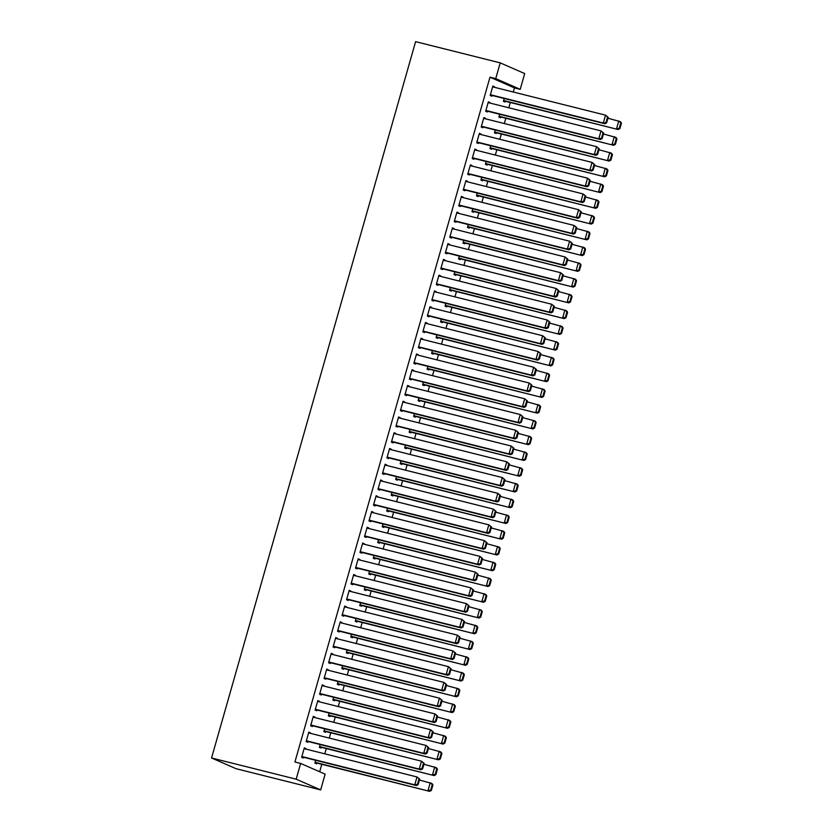 <?xml version="1.0" encoding="UTF-8"?>
<svg xmlns="http://www.w3.org/2000/svg" width="833" height="833" viewBox="0 0 833 833"><rect width="100%" height="100%" fill="white"/><g stroke="black" fill="none" stroke-linecap="round" stroke-linejoin="round"><path stroke-width="1.25" d="M319.674 771.754L321.798 764.309M324.776 753.834L326.286 748.555M329.264 738.08L330.774 732.79M333.752 722.315L335.262 717.036M338.25 706.561L339.749 701.282M342.738 690.807L344.237 685.517M347.226 675.042L348.725 669.763M351.713 659.288L353.213 654.009M356.201 643.534L357.701 638.255M360.689 627.77L362.188 622.49M365.177 612.016L366.676 606.736M369.665 596.261L371.174 590.982M374.152 580.507L375.662 575.218M378.64 564.743L380.15 559.464M383.128 548.989L384.638 543.71M387.616 533.235L389.126 527.945M392.104 517.47L393.613 512.191M396.602 501.716L398.101 496.437M401.089 485.962L402.589 480.683M405.577 470.197L407.077 464.918M410.065 454.443L411.564 449.164M414.553 438.689L416.052 433.41M419.041 422.935L420.54 417.645M423.528 407.17L425.028 401.891M428.016 391.416L429.526 386.137M432.504 375.662L434.014 370.373M436.992 359.898L438.502 354.619M441.48 344.144L442.989 338.864M445.967 328.389L447.477 323.1M450.455 312.625L451.965 307.346M454.953 296.871L456.453 291.592M459.441 281.117L460.941 275.838M463.929 265.352L465.428 260.073M468.417 249.598L469.916 244.319M472.905 233.844L474.404 228.565M477.392 218.09L478.892 212.8M481.88 202.325L483.379 197.046M486.368 186.571L487.878 181.292M490.856 170.817L492.365 165.528M495.343 155.053L496.853 149.773M499.831 139.298L501.341 134.019M504.319 123.544L505.829 118.265M508.807 107.78L510.317 102.501M513.305 92.026L514.471 87.902L520.209 89.339L495.729 78.625L500.216 62.86L415.605 41.65L211.551 757.978L236.041 768.692L320.653 789.903L325.141 774.149L300.651 763.434L296.163 779.188L320.653 789.903M500.216 62.86L524.696 73.575L520.209 89.339M321.246 747.284L321.028 748.076L319.372 747.357L320.164 744.546M308.741 732.394L310.48 732.832L308.824 732.103L306.138 741.557L307.783 742.286L308.012 741.495M330.222 715.776L330.003 716.557L328.348 715.839L329.15 713.027M317.717 700.876L319.456 701.313L317.8 700.595L315.113 710.049L316.769 710.768L316.988 709.987M339.198 684.257L338.979 685.049L337.323 684.32L338.125 681.519M326.703 669.368L328.431 669.805L326.775 669.076L324.089 678.531L325.745 679.259L325.963 678.468M348.184 652.749L347.955 653.53L346.299 652.812L347.101 650M335.678 637.849L337.417 638.286L335.761 637.568L333.065 647.022L334.72 647.741L334.939 646.949M357.159 621.231L356.93 622.022L355.274 621.293L356.076 618.482M344.654 606.341L346.393 606.768L344.737 606.049L342.04 615.504L343.696 616.222L343.925 615.441M366.135 589.712L365.906 590.503L364.25 589.785L365.052 586.973M353.629 574.822L355.368 575.259L353.713 574.531L351.016 583.985L352.671 584.714L352.9 583.923M375.11 558.204L374.881 558.985L373.236 558.266L374.027 555.455M362.605 543.303L364.344 543.741L362.688 543.022L359.991 552.477L361.647 553.195L361.876 552.414M384.086 526.685L383.867 527.476L382.212 526.748L383.013 523.947M371.58 511.795L373.319 512.233L371.664 511.504L368.977 520.958L370.633 521.687L370.852 520.896M393.061 495.177L392.843 495.958L391.187 495.239L391.989 492.428M380.566 480.277L382.295 480.714L380.639 479.985L377.953 489.44L379.609 490.168L379.827 489.377M402.037 463.658L401.818 464.45L400.163 463.721L400.965 460.909M389.542 448.768L391.271 449.195L389.625 448.477L386.929 457.931L388.584 458.65L388.803 457.869M411.023 432.14L410.794 432.931L409.138 432.202L409.94 429.401M398.518 417.25L400.256 417.687L398.601 416.958L395.904 426.413L397.56 427.142L397.789 426.35M419.999 400.631L419.77 401.412L418.114 400.694L418.916 397.882M407.493 385.731L409.232 386.168L407.576 385.45L404.88 394.904L406.535 395.623L406.764 394.832M428.974 369.113L428.745 369.904L427.09 369.175L427.891 366.374M416.469 354.223L418.208 354.66L416.552 353.931L413.855 363.386L415.511 364.115L415.74 363.323M437.95 337.604L437.731 338.385L436.076 337.667L436.867 334.856M425.444 322.704L427.183 323.142L425.528 322.413L422.841 331.867L424.486 332.596L424.715 331.805M446.925 306.086L446.707 306.877L445.051 306.148L445.853 303.337M434.42 291.196L436.159 291.623L434.503 290.904L431.817 300.359L433.472 301.077L433.691 300.296M455.901 274.567L455.682 275.359L454.027 274.63L454.828 271.829M443.406 259.677L445.134 260.115L443.479 259.386L440.792 268.84L442.448 269.569L442.667 268.778M464.887 243.059L464.658 243.84L463.002 243.121L463.804 240.31M452.381 228.159L454.12 228.596L452.465 227.878L449.768 237.332L451.424 238.051L451.642 237.259M473.862 211.54L473.633 212.332L471.978 211.603L472.78 208.802M461.357 196.65L463.096 197.088L461.44 196.359L458.744 205.813L460.399 206.532L460.628 205.751M482.838 180.022L482.609 180.813L480.953 180.095L481.755 177.283M470.333 165.132L472.072 165.569L470.416 164.84L467.719 174.295L469.375 175.024L469.604 174.232M491.814 148.513L491.585 149.305L489.939 148.576L490.731 145.765M479.308 133.613L481.047 134.051L479.392 133.332L476.695 142.787L478.35 143.505L478.579 142.724M500.789 116.995L500.571 117.786L498.915 117.057L499.717 114.256M488.284 102.105L490.023 102.542L488.367 101.813L485.681 111.268L487.326 111.997L487.555 111.206M514.471 87.902L489.991 77.177L294.913 761.997L300.651 763.434M492.772 86.351L494.51 86.778L492.855 86.059L490.168 95.514L491.824 96.232L492.043 95.451M505.277 101.241L505.058 102.032L503.403 101.303L504.204 98.492M483.796 117.859L485.535 118.296L483.879 117.568L481.193 127.022L482.838 127.751L483.067 126.96M496.301 132.759L496.083 133.54L494.427 132.822L495.219 130.01M474.82 149.378L476.559 149.815L474.904 149.086L472.207 158.541L473.862 159.27L474.092 158.478M487.326 164.268L487.097 165.059L485.441 164.33L486.243 161.529M465.845 180.886L467.584 181.323L465.928 180.605L463.231 190.059L464.887 190.778L465.116 189.997M478.35 195.786L478.121 196.567L476.466 195.849L477.267 193.037M456.869 212.405L458.608 212.842L456.953 212.113L454.256 221.568L455.911 222.296L456.14 221.505M469.375 227.294L469.146 228.086L467.49 227.367L468.292 224.556M447.894 243.923L449.622 244.35L447.977 243.632L445.28 253.086L446.936 253.805L447.154 253.024M460.389 258.813L460.17 259.604L458.514 258.876L459.316 256.064M438.918 275.431L440.647 275.869L438.991 275.15L436.305 284.594L437.96 285.323L438.179 284.532M451.413 290.332L451.194 291.113L449.539 290.394L450.341 287.583M429.932 306.95L431.671 307.387L430.015 306.659L427.329 316.113L428.974 316.842L429.203 316.051M442.438 321.84L442.219 322.631L440.563 321.902L441.365 319.101M420.957 338.458L422.695 338.896L421.04 338.177L418.343 347.632L419.999 348.35L420.228 347.569M433.462 353.359L433.233 354.14L431.588 353.421L432.379 350.61M411.981 369.977L413.72 370.414L412.064 369.685L409.367 379.14L411.023 379.869L411.252 379.077M424.486 384.867L424.257 385.658L422.602 384.94L423.403 382.128M403.005 401.496L404.744 401.923L403.089 401.204L400.392 410.659L402.047 411.377L402.277 410.596M415.511 416.385L415.282 417.177L413.626 416.448L414.428 413.647M394.03 433.004L395.769 433.441L394.113 432.723L391.416 442.177L393.072 442.896L393.291 442.104M406.535 447.904L406.306 448.685L404.651 447.967L405.452 445.155M385.054 464.522L386.783 464.96L385.127 464.231L382.441 473.685L384.096 474.414L384.315 473.623M397.549 479.412L397.331 480.204L395.675 479.475L396.477 476.674M376.068 496.031L377.807 496.468L376.152 495.75L373.465 505.204L375.121 505.923L375.339 505.142M388.574 510.931L388.355 511.722L386.699 510.993L387.501 508.182M367.093 527.549L368.832 527.987L367.176 527.258L364.49 536.712L366.135 537.441L366.364 536.65M379.598 542.439L379.379 543.231L377.724 542.512L378.515 539.701M358.117 559.068L359.856 559.505L358.2 558.776L355.504 568.231L357.159 568.96L357.388 568.168M370.623 573.958L370.393 574.749L368.748 574.02L369.54 571.219M349.142 590.576L350.88 591.014L349.225 590.295L346.528 599.75L348.184 600.468L348.413 599.677M361.647 605.476L361.418 606.257L359.762 605.539L360.564 602.728M340.166 622.095L341.905 622.532L340.249 621.803L337.552 631.258L339.208 631.987L339.437 631.195M352.671 636.985L352.442 637.776L350.787 637.047L351.588 634.246M331.19 653.613L332.919 654.04L331.274 653.322L328.577 662.776L330.232 663.495L330.451 662.714M343.685 668.503L343.467 669.295L341.811 668.566L342.613 665.754M322.215 685.122L323.943 685.559L322.288 684.83L319.601 694.285L321.257 695.014L321.476 694.222M334.71 700.022L334.491 700.803L332.836 700.084L333.637 697.273M313.229 716.64L314.968 717.078L313.312 716.349L310.626 725.803L312.281 726.532L312.5 725.741M325.734 731.53L325.516 732.322L323.86 731.593L324.662 728.792M304.253 748.149L305.992 748.586L304.337 747.867L301.64 757.322L303.295 758.04L303.524 757.249M316.759 763.049L316.53 763.83L314.884 763.111L315.676 760.3M489.991 77.177L495.729 78.625M296.163 779.188L211.551 757.978M492.636 86.851L605.529 115.152L608.215 117.307L607.549 117.016L605.976 122.534L606.643 122.815L608.215 117.307M490.304 95.014L604.935 123.753L603.279 123.024L605.529 115.152L607.549 117.016M490.387 94.723L603.279 123.024L605.976 122.534M604.935 123.753L606.643 122.815M503.538 100.803L618.169 129.542L503.621 100.512M607.944 118.234L620.418 121.67L621.449 123.097L620.783 122.805L619.211 128.324L619.877 128.615L621.449 123.097M619.211 128.324L616.514 128.823L618.763 120.941L620.783 122.805M619.877 128.615L618.169 129.542M488.148 102.605L601.041 130.906L603.727 133.061L603.061 132.77L601.488 138.288L602.155 138.58L603.727 133.061M485.816 110.768L600.447 139.507L598.792 138.788L601.041 130.906L603.061 132.77M485.899 110.477L598.792 138.788L601.488 138.288M600.447 139.507L602.155 138.58M483.661 118.359L596.553 146.66L599.239 148.815L598.573 148.534L597.001 154.043L597.667 154.334L599.239 148.815M481.328 126.522L595.959 155.271L594.304 154.542L596.553 146.66L598.573 148.534M481.412 126.241L594.304 154.542L597.001 154.043M595.959 155.271L597.667 154.334M499.05 116.558L613.682 145.306L499.134 116.276M603.456 133.988L615.931 137.424L616.961 138.851L616.295 138.57L614.723 144.078L615.389 144.369L616.961 138.851M614.723 144.078L612.026 144.578L614.275 136.695L616.295 138.57M615.389 144.369L613.682 145.306M494.563 132.322L609.194 161.061L494.646 132.03M598.969 149.742L611.443 153.178L612.474 154.615L611.807 154.324L610.235 159.842L610.901 160.123L612.474 154.615M610.235 159.842L607.538 160.332L609.787 152.46L611.807 154.324M610.901 160.123L609.194 161.061M479.173 134.113L592.065 162.425L594.741 164.58L594.085 164.288L592.513 169.807L593.179 170.088L594.741 164.58M476.84 142.287L591.472 171.025L589.816 170.296L592.065 162.425L594.085 164.288M476.924 141.995L589.816 170.296L592.513 169.807M591.472 171.025L593.179 170.088M474.675 149.878L587.567 178.179L590.253 180.334L589.597 180.043L588.025 185.561L588.692 185.853L590.253 180.334M472.353 158.041L586.984 186.779L585.328 186.061L587.567 178.179L589.597 180.043M472.436 157.749L585.328 186.061L588.025 185.561M586.984 186.779L588.692 185.853M490.075 148.076L604.706 176.815L490.158 147.785M594.481 165.507L606.955 168.932L607.986 170.369L607.319 170.078L605.747 175.596L606.414 175.888L607.986 170.369M605.747 175.596L603.05 176.096L605.299 168.214L607.319 170.078M606.414 175.888L604.706 176.815M485.587 163.83L600.218 192.569L485.67 163.549M589.993 181.261L602.457 184.697L603.498 186.123L602.832 185.832L601.259 191.351L601.926 191.642L603.498 186.123M601.259 191.351L598.563 191.85L600.812 183.968L602.832 185.832M601.926 191.642L600.218 192.569M470.187 165.632L583.079 193.933L585.766 196.088L585.11 195.807L583.537 201.315L584.193 201.607L585.766 196.088M467.865 173.795L582.496 202.534L580.84 201.815L583.079 193.933L585.11 195.807M467.948 173.514L580.84 201.815L583.537 201.315M582.496 202.534L584.193 201.607M481.099 179.595L595.73 208.333L481.182 179.303M585.505 197.015L597.969 200.451L599 201.888L598.344 201.596L596.772 207.105L597.438 207.396L599 201.888M596.772 207.105L594.075 207.604L596.313 199.733L598.344 201.596M597.438 207.396L595.73 208.333M465.699 181.386L578.591 209.697L581.278 211.853L580.622 211.561L579.05 217.08L579.706 217.361L581.278 211.853M463.377 189.56L578.008 218.298L576.353 217.569L578.591 209.697L580.622 211.561M463.46 189.268L576.353 217.569L579.05 217.08M578.008 218.298L579.706 217.361M476.611 195.349L591.243 224.087L476.695 195.057M581.018 212.769L593.481 216.205L594.512 217.642L593.856 217.351L592.284 222.869L592.94 223.161L594.512 217.642M592.284 222.869L589.587 223.359L591.826 215.487L593.856 217.351M592.94 223.161L591.243 224.087M461.211 197.15L574.104 225.451L576.79 227.607L576.134 227.315L574.562 232.834L575.218 233.125L576.79 227.607M458.889 205.314L573.52 234.052L571.865 233.334L574.104 225.451L576.134 227.315M458.973 205.022L571.865 233.334L574.562 232.834M573.52 234.052L575.218 233.125M456.723 212.904L569.616 241.206L572.302 243.361L571.646 243.069L570.074 248.588L570.73 248.88L572.302 243.361M454.401 221.068L569.033 249.806L567.377 249.088L569.616 241.206L571.646 243.069M454.485 220.787L567.377 249.088L570.074 248.588M569.033 249.806L570.73 248.88M452.236 228.659L565.128 256.97L567.814 259.125L567.148 258.834L565.586 264.342L566.242 264.634L567.814 259.125M449.914 236.832L564.535 265.571L562.889 264.842L565.128 256.97L567.148 258.834M449.997 236.541L562.889 264.842L565.586 264.342M564.535 265.571L566.242 264.634M447.748 244.423L560.64 272.724L563.327 274.88L562.66 274.588L561.098 280.107L561.754 280.398L563.327 274.88M445.426 252.586L560.047 281.325L558.391 280.596L560.64 272.724L562.66 274.588M445.499 252.295L558.391 280.596L561.098 280.107M560.047 281.325L561.754 280.398M443.26 260.177L556.152 288.478L558.839 290.634L558.172 290.342L556.6 295.861L557.267 296.152L558.839 290.634M440.928 268.341L555.559 297.079L553.903 296.361L556.152 288.478L558.172 290.342M441.011 268.059L553.903 296.361L556.6 295.861M555.559 297.079L557.267 296.152M438.772 275.931L551.665 304.232L554.351 306.388L553.685 306.107L552.112 311.615L552.779 311.906L554.351 306.388M436.44 284.105L551.071 312.844L549.416 312.115L551.665 304.232L553.685 306.107M436.523 283.814L549.416 312.115L552.112 311.615M551.071 312.844L552.779 311.906M434.285 291.685L547.177 319.997L549.863 322.152L549.197 321.861L547.625 327.379L548.291 327.661L549.863 322.152M431.952 299.859L546.583 328.598L544.928 327.869L547.177 319.997L549.197 321.861M432.035 299.568L544.928 327.869L547.625 327.379M546.583 328.598L548.291 327.661M429.797 307.45L542.689 335.751L545.376 337.906L544.709 337.615L543.137 343.134L543.803 343.425L545.376 337.906M427.464 315.613L542.096 344.352L540.44 343.633L542.689 335.751L544.709 337.615M427.548 315.322L540.44 343.633L543.137 343.134M542.096 344.352L543.803 343.425M425.309 323.204L538.201 351.505L540.888 353.661L540.221 353.379L538.649 358.888L539.315 359.179L540.888 353.661M422.977 331.367L537.608 360.116L535.952 359.387L538.201 351.505L540.221 353.379M423.06 331.086L535.952 359.387L538.649 358.888M537.608 360.116L539.315 359.179M420.821 338.958L533.714 367.27L536.39 369.425L535.734 369.134L534.161 374.652L534.828 374.933L536.39 369.425M418.489 347.132L533.12 375.87L531.464 375.142L533.714 367.27L535.734 369.134M418.572 346.84L531.464 375.142L534.161 374.652M533.12 375.87L534.828 374.933M416.323 354.723L529.215 383.024L531.902 385.179L531.246 384.888L529.673 390.406L530.34 390.698L531.902 385.179M414.001 362.886L528.632 391.625L526.977 390.906L529.215 383.024L531.246 384.888M414.084 362.594L526.977 390.906L529.673 390.406M528.632 391.625L530.34 390.698M411.835 370.477L524.728 398.778L527.414 400.933L526.758 400.652L525.186 406.16L525.842 406.452L527.414 400.933M409.513 378.64L524.144 407.379L522.489 406.66L524.728 398.778L526.758 400.652M409.597 378.359L522.489 406.66L525.186 406.16M524.144 407.379L525.842 406.452M407.347 386.231L520.24 414.542L522.926 416.698L522.27 416.406L520.698 421.914L521.354 422.206L522.926 416.698M405.025 394.405L519.657 423.143L518.001 422.414L520.24 414.542L522.27 416.406M405.109 394.113L518.001 422.414L520.698 421.914M519.657 423.143L521.354 422.206M402.86 401.995L515.752 430.297L518.438 432.452L517.782 432.16L516.21 437.679L516.866 437.971L518.438 432.452M400.538 410.159L515.169 438.897L513.513 438.179L515.752 430.297L517.782 432.16M400.621 409.867L513.513 438.179L516.21 437.679M515.169 438.897L516.866 437.971M398.372 417.75L511.264 446.051L513.951 448.206L513.295 447.915L511.722 453.433L512.378 453.725L513.951 448.206M396.05 425.913L510.681 454.651L509.025 453.933L511.264 446.051L513.295 447.915M396.133 425.632L509.025 453.933L511.722 453.433M510.681 454.651L512.378 453.725M393.884 433.504L506.776 461.805L509.463 463.971L508.796 463.679L507.235 469.187L507.891 469.479L509.463 463.971M391.562 441.677L506.183 470.416L504.538 469.687L506.776 461.805L508.796 463.679M391.645 441.386L504.538 469.687L507.235 469.187M506.183 470.416L507.891 469.479M389.396 449.268L502.289 477.569L504.975 479.725L504.309 479.433L502.747 484.952L503.403 485.233L504.975 479.725M387.074 457.432L501.695 486.17L500.039 485.441L502.289 477.569L504.309 479.433M387.147 457.14L500.039 485.441L502.747 484.952M501.695 486.17L503.403 485.233M384.908 465.022L497.801 493.323L500.487 495.479L499.821 495.187L498.249 500.706L498.915 500.997L500.487 495.479M382.586 473.186L497.207 501.924L495.552 501.206L497.801 493.323L499.821 495.187M382.659 472.894L495.552 501.206L498.249 500.706M497.207 501.924L498.915 500.997M380.421 480.776L493.313 509.078L495.999 511.233L495.333 510.952L493.761 516.46L494.427 516.752L495.999 511.233M378.088 488.95L492.719 517.689L491.064 516.96L493.313 509.078L495.333 510.952M378.172 488.659L491.064 516.96L493.761 516.46M492.719 517.689L494.427 516.752M375.933 496.53L488.825 524.842L491.512 526.997L490.845 526.706L489.273 532.225L489.939 532.506L491.512 526.997M373.601 504.704L488.232 533.443L486.576 532.714L488.825 524.842L490.845 526.706M373.684 504.413L486.576 532.714L489.273 532.225M488.232 533.443L489.939 532.506M371.445 512.295L484.337 540.596L487.024 542.752L486.357 542.46L484.785 547.979L485.452 548.27L487.024 542.752M369.113 520.458L483.744 549.197L482.088 548.478L484.337 540.596L486.357 542.46M369.196 520.167L482.088 548.478L484.785 547.979M483.744 549.197L485.452 548.27M472.124 211.103L586.755 239.842L472.207 210.822M576.53 228.534L588.993 231.97L590.024 233.396L589.368 233.105L587.796 238.623L588.452 238.915L590.024 233.396M587.796 238.623L585.099 239.123L587.338 231.241L589.368 233.105M588.452 238.915L586.755 239.842M467.636 226.868L582.267 255.606L467.719 226.576M572.042 244.288L584.506 247.724L585.537 249.161L584.881 248.869L583.308 254.377L583.964 254.669L585.537 249.161M583.308 254.377L580.611 254.877L582.85 246.995L584.881 248.869M583.964 254.669L582.267 255.606M463.148 242.622L577.779 271.36L463.231 242.33M567.554 260.042L580.018 263.478L581.049 264.915L580.393 264.623L578.82 270.142L579.476 270.423L581.049 264.915M578.82 270.142L576.124 270.631L578.362 262.759L580.393 264.623M579.476 270.423L577.779 271.36M458.66 258.376L573.281 287.114L458.744 258.084M563.066 275.806L575.53 279.242L576.561 280.669L575.905 280.377L574.333 285.896L574.989 286.188L576.561 280.669M574.333 285.896L571.636 286.396L573.875 278.514L575.905 280.377M574.989 286.188L573.281 287.114M454.172 274.13L568.793 302.879L454.256 273.849M558.579 291.56L571.042 294.997L572.073 296.423L571.407 296.142L569.845 301.65L570.501 301.942L572.073 296.423M569.845 301.65L567.148 302.15L569.387 294.268L571.407 296.142M570.501 301.942L568.793 302.879M449.685 289.894L564.305 318.633L449.758 289.603M554.08 307.315L566.555 310.751L567.585 312.188L566.919 311.896L565.347 317.415L566.013 317.696L567.585 312.188M565.347 317.415L562.65 317.904L564.899 310.032L566.919 311.896M566.013 317.696L564.305 318.633M445.186 305.649L559.818 334.387L445.27 305.357M549.593 323.079L562.067 326.515L563.098 327.942L562.431 327.65L560.859 333.169L561.525 333.46L563.098 327.942M560.859 333.169L558.162 333.669L560.411 325.786L562.431 327.65M561.525 333.46L559.818 334.387M440.699 321.403L555.33 350.141L440.782 321.121M545.105 338.833L557.579 342.269L558.61 343.696L557.943 343.415L556.371 348.923L557.038 349.214L558.61 343.696M556.371 348.923L553.674 349.423L555.923 341.54L557.943 343.415M557.038 349.214L555.33 350.141M436.211 337.167L550.842 365.906L436.294 336.876M540.617 354.587L553.091 358.023L554.122 359.46L553.456 359.169L551.883 364.677L552.55 364.969L554.122 359.46M551.883 364.677L549.186 365.177L551.436 357.305L553.456 359.169M552.55 364.969L550.842 365.906M431.723 352.921L546.354 381.66L431.806 352.63M536.129 370.352L548.603 373.778L549.634 375.214L548.968 374.923L547.396 380.442L548.062 380.733L549.634 375.214M547.396 380.442L544.699 380.941L546.948 373.059L548.968 374.923M548.062 380.733L546.354 381.66M427.235 368.675L541.866 397.414L427.319 368.394M531.641 386.106L544.105 389.542L545.146 390.969L544.48 390.677L542.908 396.196L543.574 396.487L545.146 390.969M542.908 396.196L540.211 396.695L542.46 388.813L544.48 390.677M543.574 396.487L541.866 397.414M422.748 384.44L537.379 413.178L422.831 384.148M527.154 401.86L539.617 405.296L540.648 406.733L539.992 406.442L538.42 411.95L539.086 412.241L540.648 406.733M538.42 411.95L535.723 412.45L537.972 404.578L539.992 406.442M539.086 412.241L537.379 413.178M418.26 400.194L532.891 428.933L418.343 399.902M522.666 417.614L535.13 421.05L536.16 422.487L535.504 422.196L533.932 427.714L534.588 428.006L536.16 422.487M533.932 427.714L531.235 428.204L533.474 420.332L535.504 422.196M534.588 428.006L532.891 428.933M413.772 415.948L528.403 444.687L413.855 415.667M518.178 433.379L530.642 436.815L531.673 438.241L531.017 437.95L529.444 443.468L530.1 443.76L531.673 438.241M529.444 443.468L526.748 443.968L528.986 436.086L531.017 437.95M530.1 443.76L528.403 444.687M409.284 431.713L523.915 460.451L409.367 431.421M513.69 449.133L526.154 452.569L527.185 453.995L526.529 453.714L524.957 459.222L525.613 459.514L527.185 453.995M524.957 459.222L522.26 459.722L524.498 451.84L526.529 453.714M525.613 459.514L523.915 460.451M404.796 447.467L519.428 476.205L404.88 447.175M509.202 464.887L521.666 468.323L522.697 469.76L522.041 469.468L520.469 474.987L521.125 475.268L522.697 469.76M520.469 474.987L517.772 475.476L520.011 467.605L522.041 469.468M521.125 475.268L519.428 476.205M400.309 463.221L514.929 491.959L400.392 462.929M504.715 480.651L517.178 484.088L518.209 485.514L517.553 485.223L515.981 490.741L516.637 491.033L518.209 485.514M515.981 490.741L513.284 491.241L515.523 483.359L517.553 485.223M516.637 491.033L514.929 491.959M395.821 478.975L510.442 507.724L395.904 478.694M500.227 496.406L512.691 499.842L513.722 501.268L513.055 500.987L511.493 506.495L512.149 506.787L513.722 501.268M511.493 506.495L508.796 506.995L511.035 499.113L513.055 500.987M512.149 506.787L510.442 507.724M391.333 494.74L505.954 523.478L391.406 494.448M495.729 512.16L508.203 515.596L509.234 517.033L508.567 516.741L506.995 522.26L507.661 522.541L509.234 517.033M506.995 522.26L504.298 522.749L506.547 514.877L508.567 516.741M507.661 522.541L505.954 523.478M386.835 510.494L501.466 539.232L386.918 510.202M491.241 527.924L503.715 531.35L504.746 532.787L504.08 532.495L502.507 538.014L503.174 538.305L504.746 532.787M502.507 538.014L499.81 538.514L502.06 530.631L504.08 532.495M503.174 538.305L501.466 539.232M382.347 526.248L496.978 554.986L382.43 525.967M486.753 543.678L499.227 547.114L500.258 548.541L499.592 548.249L498.019 553.768L498.686 554.06L500.258 548.541M498.019 553.768L495.323 554.268L497.572 546.386L499.592 548.249M498.686 554.06L496.978 554.986M366.957 528.049L479.85 556.35L482.536 558.506L481.87 558.225L480.297 563.733L480.964 564.024L482.536 558.506M364.625 536.213L479.256 564.951L477.601 564.233L479.85 556.35L481.87 558.225M364.708 535.931L477.601 564.233L480.297 563.733M479.256 564.951L480.964 564.024M377.859 542.012L492.49 570.751L377.943 541.721M482.265 559.432L494.74 562.869L495.77 564.305L495.104 564.014L493.532 569.522L494.198 569.814L495.77 564.305M493.532 569.522L490.835 570.022L493.084 562.15L495.104 564.014M494.198 569.814L492.49 570.751M362.47 543.803L475.362 572.115L478.038 574.27L477.382 573.979L475.81 579.497L476.476 579.778L478.038 574.27M360.137 551.977L474.768 580.716L473.113 579.987L475.362 572.115L477.382 573.979M360.22 551.685L473.113 579.987L475.81 579.497M474.768 580.716L476.476 579.778M373.371 557.766L488.003 586.505L373.455 557.475M477.778 575.187L490.252 578.623L491.283 580.06L490.616 579.768L489.044 585.287L489.71 585.578L491.283 580.06M489.044 585.287L486.347 585.786L488.596 577.904L490.616 579.768M489.71 585.578L488.003 586.505M357.971 559.568L470.864 587.869L473.55 590.024L472.894 589.733L471.322 595.251L471.988 595.543L473.55 590.024M355.649 567.731L470.281 596.47L468.625 595.751L470.864 587.869L472.894 589.733M355.733 567.44L468.625 595.751L471.322 595.251M470.281 596.47L471.988 595.543M368.884 573.52L483.515 602.259L368.967 573.239M473.29 590.951L485.754 594.387L486.795 595.814L486.128 595.522L484.556 601.041L485.223 601.332L486.795 595.814M484.556 601.041L481.859 601.541L484.108 593.658L486.128 595.522M485.223 601.332L483.515 602.259M353.484 575.322L466.376 603.623L469.062 605.778L468.406 605.487L466.834 611.005L467.49 611.297L469.062 605.778M351.162 583.485L465.793 612.224L464.137 611.505L466.376 603.623L468.406 605.487M351.245 583.204L464.137 611.505L466.834 611.005M465.793 612.224L467.49 611.297M364.396 589.285L479.027 618.024L364.479 588.993M468.802 606.705L481.266 610.141L482.297 611.578L481.641 611.287L480.068 616.795L480.735 617.086L482.297 611.578M480.068 616.795L477.371 617.295L479.621 609.412L481.641 611.287M480.735 617.086L479.027 618.024M348.996 591.076L461.888 619.388L464.575 621.543L463.919 621.251L462.346 626.76L463.002 627.051L464.575 621.543M346.674 599.25L461.305 627.988L459.649 627.259L461.888 619.388L463.919 621.251M346.757 598.958L459.649 627.259L462.346 626.76M461.305 627.988L463.002 627.051M359.908 605.039L474.539 633.778L359.991 604.748M464.314 622.459L476.778 625.895L477.809 627.332L477.153 627.041L475.581 632.559L476.247 632.841L477.809 627.332M475.581 632.559L472.884 633.049L475.122 625.177L477.153 627.041M476.247 632.841L474.539 633.778M344.508 606.84L457.4 635.142L460.087 637.297L459.431 637.006L457.858 642.524L458.514 642.816L460.087 637.297M342.186 615.004L456.817 643.742L455.162 643.014L457.4 635.142L459.431 637.006M342.269 614.712L455.162 643.014L457.858 642.524M456.817 643.742L458.514 642.816M355.42 620.793L470.051 649.532L355.504 620.502M459.826 638.224L472.29 641.66L473.321 643.086L472.665 642.795L471.093 648.313L471.749 648.605L473.321 643.086M471.093 648.313L468.396 648.813L470.635 640.931L472.665 642.795M471.749 648.605L470.051 649.532M340.02 622.595L452.913 650.896L455.599 653.051L454.943 652.76L453.371 658.278L454.027 658.57L455.599 653.051M337.698 630.758L452.329 659.497L450.674 658.778L452.913 650.896L454.943 652.76M337.781 630.477L450.674 658.778L453.371 658.278M452.329 659.497L454.027 658.57M350.932 636.547L465.564 665.296L351.016 636.266M455.339 653.978L467.802 657.414L468.833 658.841L468.177 658.559L466.605 664.068L467.261 664.359L468.833 658.841M466.605 664.068L463.908 664.567L466.147 656.685L468.177 658.559M467.261 664.359L465.564 665.296M335.532 638.349L448.425 666.65L451.111 668.805L450.445 668.524L448.883 674.032L449.539 674.324L451.111 668.805M333.21 646.523L447.831 675.261L446.186 674.532L448.425 666.65L450.445 668.524M333.294 646.231L446.186 674.532L448.883 674.032M447.831 675.261L449.539 674.324M346.445 652.312L461.076 681.05L346.528 652.02M450.851 669.732L463.315 673.168L464.345 674.605L463.689 674.313L462.117 679.832L462.773 680.113L464.345 674.605M462.117 679.832L459.42 680.322L461.659 672.45L463.689 674.313M462.773 680.113L461.076 681.05M331.045 654.103L443.937 682.414L446.623 684.57L445.957 684.278L444.395 689.797L445.051 690.078L446.623 684.57M328.723 662.277L443.343 691.015L441.688 690.286L443.937 682.414L445.957 684.278M328.796 661.985L441.688 690.286L444.395 689.797M443.343 691.015L445.051 690.078M341.957 668.066L456.578 696.805L342.04 667.774M446.363 685.497L458.827 688.933L459.858 690.359L459.202 690.068L457.629 695.586L458.285 695.878L459.858 690.359M457.629 695.586L454.933 696.086L457.171 688.204L459.202 690.068M458.285 695.878L456.578 696.805M326.557 669.867L439.449 698.169L442.136 700.324L441.469 700.032L439.897 705.551L440.563 705.843L442.136 700.324M324.235 678.031L438.856 706.769L437.2 706.051L439.449 698.169L441.469 700.032M324.308 677.739L437.2 706.051L439.897 705.551M438.856 706.769L440.563 705.843M337.469 683.82L452.09 712.559L337.552 683.539M441.875 701.251L454.339 704.687L455.37 706.113L454.703 705.832L453.142 711.34L453.798 711.632L455.37 706.113M453.142 711.34L450.445 711.84L452.683 703.958L454.703 705.832M453.798 711.632L452.09 712.559M322.069 685.621L434.961 713.923L437.648 716.078L436.981 715.797L435.409 721.305L436.076 721.597L437.648 716.078M319.737 693.785L434.368 722.534L432.712 721.805L434.961 713.923L436.981 715.797M319.82 693.504L432.712 721.805L435.409 721.305M434.368 722.534L436.076 721.597M332.981 699.585L447.602 728.323L333.054 699.293M437.387 717.005L449.851 720.441L450.882 721.878L450.216 721.586L448.643 727.105L449.31 727.386L450.882 721.878M448.643 727.105L445.947 727.594L448.196 719.722L450.216 721.586M449.31 727.386L447.602 728.323M317.581 701.376L430.474 729.687L433.16 731.843L432.494 731.551L430.921 737.07L431.588 737.351L433.16 731.843M315.249 709.549L429.88 738.288L428.224 737.559L430.474 729.687L432.494 731.551M315.332 709.258L428.224 737.559L430.921 737.07M429.88 738.288L431.588 737.351M328.483 715.339L443.114 744.077L328.566 715.047M432.889 732.769L445.363 736.195L446.394 737.632L445.728 737.34L444.156 742.859L444.822 743.151L446.394 737.632M444.156 742.859L441.459 743.359L443.708 735.477L445.728 737.34M444.822 743.151L443.114 744.077M313.093 717.14L425.986 745.441L428.672 747.597L428.006 747.305L426.434 752.824L427.1 753.115L428.672 747.597M310.761 725.304L425.392 754.042L423.737 753.324L425.986 745.441L428.006 747.305M310.844 725.012L423.737 753.324L426.434 752.824M425.392 754.042L427.1 753.115M323.995 731.093L438.627 759.831L324.079 730.812M428.401 748.523L440.876 751.96L441.906 753.386L441.24 753.094L439.668 758.613L440.334 758.905L441.906 753.386M439.668 758.613L436.971 759.113L439.22 751.231L441.24 753.094M440.334 758.905L438.627 759.831M308.606 732.894L421.498 761.195L424.184 763.351L423.518 763.07L421.946 768.578L422.612 768.869L424.184 763.351M306.273 741.058L420.904 769.796L419.249 769.078L421.498 761.195L423.518 763.07M306.357 740.776L419.249 769.078L421.946 768.578M420.904 769.796L422.612 768.869M319.508 746.857L434.139 775.596L319.591 746.566M423.914 764.278L436.388 767.714L437.419 769.151L436.752 768.859L435.18 774.367L435.846 774.659L437.419 769.151M435.18 774.367L432.483 774.867L434.732 766.995L436.752 768.859M435.846 774.659L434.139 775.596M304.118 748.648L417.01 776.96L419.697 779.115L419.03 778.824L417.458 784.332L418.124 784.624L419.697 779.115M301.785 756.822L416.417 785.561L414.761 784.832L417.01 776.96L419.03 778.824M301.869 756.531L414.761 784.832L417.458 784.332M416.417 785.561L418.124 784.624M315.02 762.611L429.651 791.35L315.103 762.32M419.426 780.032L431.9 783.468L432.931 784.905L432.265 784.613L430.692 790.132L431.359 790.423L432.931 784.905M430.692 790.132L427.995 790.621L430.245 782.749L432.265 784.613M431.359 790.423L429.651 791.35"/></g></svg>
